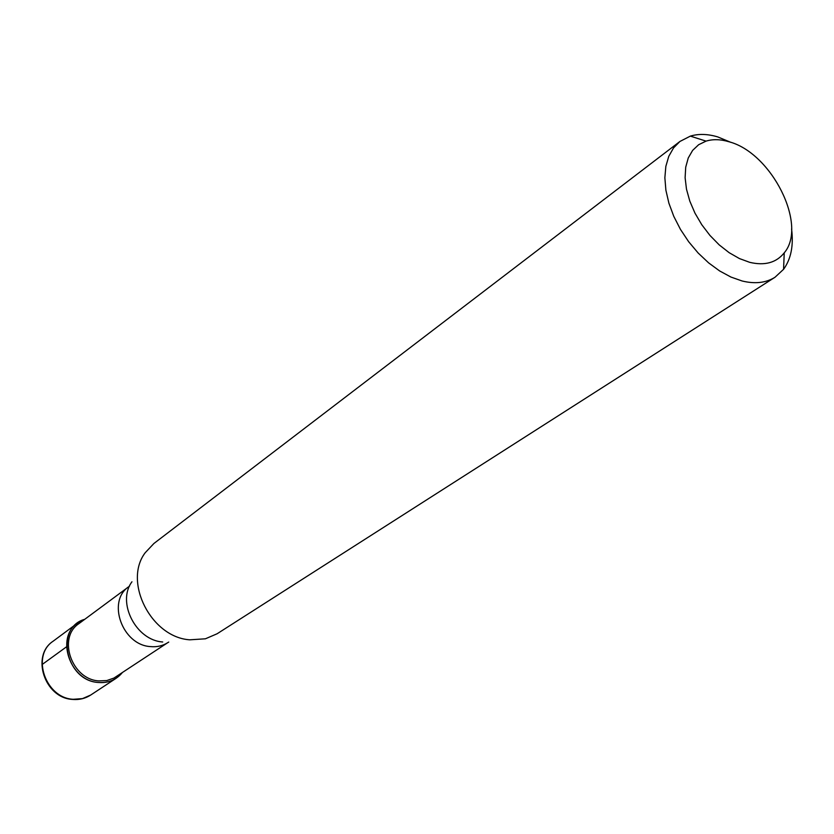 <?xml version="1.0" encoding="UTF-8"?>
<svg xmlns="http://www.w3.org/2000/svg" width="834" height="834" viewBox="0 0 834 834"><rect width="100%" height="100%" fill="white"/><g stroke="black" fill="none" stroke-linecap="round" stroke-linejoin="round"><path stroke-width="1.25" d="M122.191 672.767L116.197 678.24C110.964 681.628 105.074 683.036 98.516 682.483C70.264 681.242 55.127 637.729 77.572 623.061L84.776 619.297C54.512 627.491 65.782 681.024 98.516 682.483C108.295 683.15 116.187 679.918 122.191 672.767M99.006 680.909L106.773 680.565L113.914 678.084L168.009 642.503C162.828 645.86 156.959 647.226 150.401 646.59C122.202 645.036 106.637 601.074 128.895 586.615L78.865 623.665C57.233 637.781 71.797 679.7 99.006 680.909M679.95 141.446L153.925 543.476L145.189 552.744C123.005 581.882 151.246 637.416 189.798 639.814L205.404 638.802L217.111 633.767L774.995 277.263C765.998 282.882 755.051 284.133 742.156 280.995L730.959 277.065L719.648 270.956L708.598 262.856L698.152 253.015L688.676 241.745L680.471 229.413L673.809 216.413L668.899 203.194L665.886 190.173L664.865 177.767L665.845 166.373L668.774 156.323L673.528 147.941L679.95 141.446L690.354 136.119C698.6 133.659 707.712 133.92 717.709 136.901L731.011 142.416M791.57 228.954C793.697 245.582 791.028 259.03 783.564 269.309L774.995 277.263M749.641 262.314L739.435 258.571L729.166 252.692L719.21 244.894L709.963 235.449L701.78 224.732L694.972 213.139L689.812 201.14L686.486 189.182L685.11 177.715L685.715 167.186L688.259 157.97L692.627 150.401L698.642 144.72L706.054 141.123C712.914 139.038 720.524 139.236 728.895 141.738C771.471 152.653 807.99 225.149 784.241 252.838C776.287 262.752 764.747 265.91 749.641 262.314M42.075 664.562L66.532 646.809M77.572 623.061L53.042 641.273C30.931 655.743 45.568 698.214 73.298 699.288L82.472 698.621L90.677 695.056C85.412 698.465 79.491 699.934 72.912 699.455M131.96 581.788C116.562 602.2 135.932 640.324 162.703 641.982M116.197 678.24L90.677 695.056M72.475 699.413C44.567 698.089 30.816 655.66 53.042 641.273M168.009 642.503L168.739 642.076M129.551 586.083L128.895 586.615M706.054 141.123L690.354 136.119M784.241 252.838L783.564 269.309"/></g></svg>
